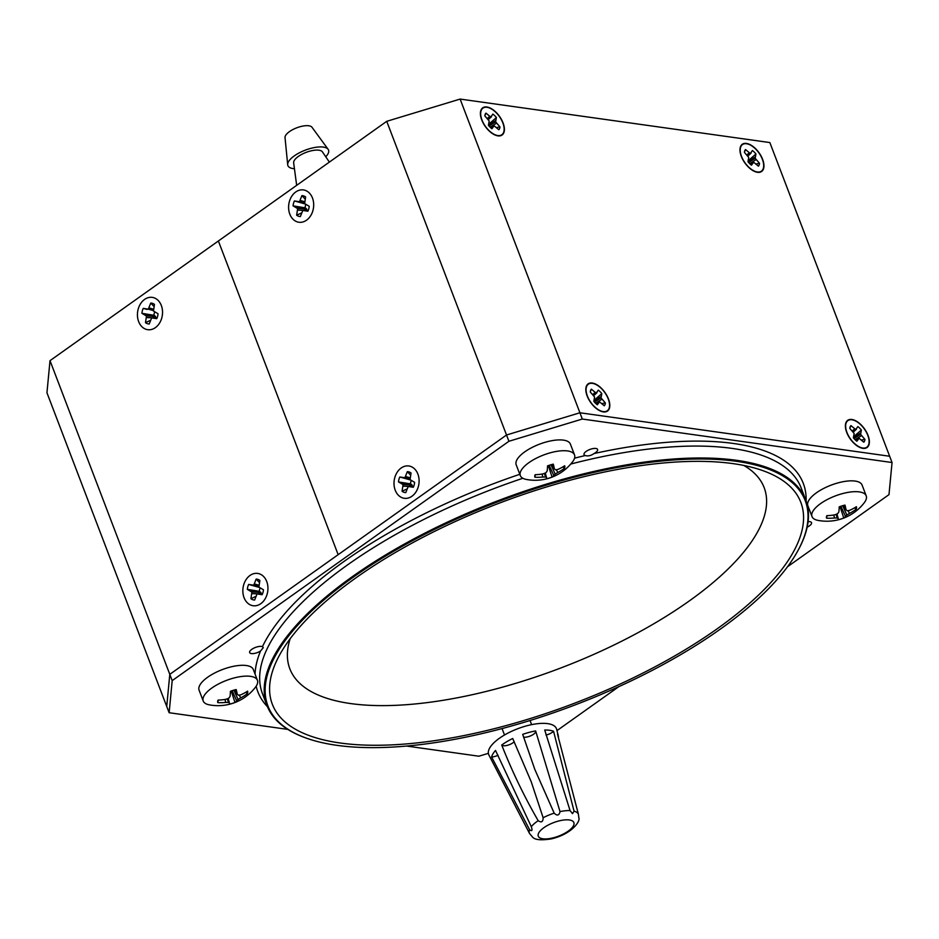 <?xml version="1.0" encoding="UTF-8"?>
<svg xmlns="http://www.w3.org/2000/svg" width="939" height="939" viewBox="0 0 939 939"><rect width="100%" height="100%" fill="white"/><g stroke="black" fill="none" stroke-linecap="round" stroke-linejoin="round"><path stroke-width="1.41" d="M570.067 810.603L544.714 730.014A35.506 13.416 -20.9 0 1 549.597 730.296A35.506 13.416 -20.9 0 1 553.552 731.246L574.058 811.167L572.497 813.644L570.067 810.603A26.28 9.93 159.1 0 0 560.02 811.613L535.641 730.929A35.506 13.416 -20.9 0 0 522.694 734.368L534.784 769.346L554.186 813.162A26.28 9.93 159.1 0 0 543.141 817.752L531.239 781.8L512.717 738.512A35.506 13.416 -20.9 0 0 501.719 745.014C512.166 771.518 524.326 796.741 538.188 820.686A26.28 9.93 159.1 0 0 531.31 826.707L531.286 826.613M558.412 737.749A35.506 13.416 -20.9 0 0 558.282 735.707A35.506 13.416 -20.9 0 0 557.473 733.993L578.401 814.195A26.28 9.93 159.1 0 0 574.058 811.167M529.561 829.653C532.014 831.59 532.601 830.616 531.31 826.707L495.522 750.449A35.506 13.416 -20.9 0 0 491.613 756.987L529.561 829.653A26.28 9.93 159.1 0 0 529.561 833.527L492.083 761.165M558.282 735.707L556.604 729.169A36.269 13.698 159.1 0 0 547.73 723.64A36.269 13.698 159.1 0 0 507.189 733.5A36.269 13.698 159.1 0 0 488.902 755.026L495.769 768.29M545.982 735.049A7.254 2.735 159.1 0 0 553.552 731.246M560.02 811.613C559.151 815.533 557.203 816.05 554.186 813.162M543.141 817.752C543.059 821.93 541.404 822.904 538.188 820.686M529.561 833.527L532.448 836.966C534.702 839.9 541.064 840.522 551.557 838.844C572.684 833.75 580.337 820.815 578.905 818.104L578.835 818.233M578.741 816.883L578.905 818.104M578.67 816.601L578.401 814.195M491.613 756.987A7.254 2.735 159.1 0 0 498.057 755.238M501.719 745.014A7.254 2.735 159.1 0 0 507.424 745.308A7.254 2.735 159.1 0 0 514.243 741.704M523.539 737.127A7.254 2.735 159.1 0 0 531.521 735.437A7.254 2.735 159.1 0 0 535.7 731.082M866.216 495.862L862.084 485.052A29.015 10.963 159.1 0 0 855.136 481.073A29.015 10.963 159.1 0 0 823.233 488.679A29.015 10.963 159.1 0 0 807.88 505.757L812.012 516.567A29.015 10.963 159.1 0 0 818.045 520.394A47.15 47.15 0 0 0 864.267 502.741A29.015 10.963 159.1 0 0 866.216 495.862A29.015 10.963 159.1 0 0 859.267 491.895A29.015 10.963 159.1 0 0 827.365 499.489A29.015 10.963 159.1 0 0 812.012 516.567M856.38 506.708A47.138 40.659 -170 0 1 849.713 510.311A47.091 33.569 -145 0 1 847.271 510.781A47.091 9.179 -121.6 0 1 846.051 509.807A47.138 5.998 -112.7 0 0 844.994 505.112A15.963 6.033 -20.9 0 0 839.22 506.86A47.138 9.965 79 0 1 838.844 511.99A47.091 23.639 89.9 0 1 837.588 513.715A47.091 40.342 130.2 0 1 834.865 514.818A47.138 41.915 172.5 0 1 826.848 515.652A15.963 6.033 -20.9 0 0 826.461 516.873A15.963 6.033 -20.9 0 0 826.602 518.187A47.138 43.382 20.6 0 0 834.56 517.976A47.091 36.926 48.5 0 0 837.177 517.952A47.091 12.536 68.7 0 0 838.222 518.481A47.138 3.275 75.5 0 1 837.987 519.783A15.963 6.033 -20.9 0 0 843.762 518.035A47.138 12.688 -109.3 0 0 845.44 516.297A47.091 26.996 -101.6 0 0 846.861 515.018A47.091 43.699 -62.9 0 0 849.419 513.469A47.138 44.626 -1.6 0 0 856.145 509.231A15.963 6.033 -20.9 0 0 856.38 506.708M846.861 515.018L842.659 505.698M849.419 513.469L848.14 510.64M854.596 507.823L856.145 509.231M845.44 516.297L840.898 506.25M843.762 518.035L840.029 506.555M838.222 518.481L836.942 513.985M837.177 517.952L836.144 514.326M834.56 517.976L833.726 515.006M826.602 518.187L826.954 515.652M846.051 509.807L843.879 505.37M257.427 680.306L253.307 669.495A29.015 10.963 159.1 0 0 246.358 665.528A29.015 10.963 159.1 0 0 214.444 673.122A29.015 10.963 159.1 0 0 199.091 690.2L203.223 701.01A29.015 10.963 159.1 0 0 209.268 704.837A47.15 47.15 0 0 0 255.478 687.195A29.015 10.963 159.1 0 0 257.427 680.306A29.015 10.963 159.1 0 0 250.478 676.338A29.015 10.963 159.1 0 0 218.576 683.944A29.015 10.963 159.1 0 0 203.223 701.01M247.591 691.151A47.138 40.659 -170 0 1 240.936 694.766A47.091 33.569 -145 0 1 238.483 695.224A47.091 9.179 -121.6 0 1 237.274 694.25A47.138 5.998 -112.7 0 0 236.205 689.555A15.963 6.033 -20.9 0 0 230.431 691.304A47.138 9.965 79 0 1 230.055 696.433A47.091 23.639 89.9 0 1 228.799 698.158A47.091 40.342 130.2 0 1 226.076 699.262A47.138 41.915 172.5 0 1 218.059 700.107A15.963 6.033 -20.9 0 0 217.672 701.316A15.963 6.033 -20.9 0 0 217.813 702.63A47.138 43.382 20.6 0 0 225.783 702.419A47.091 36.926 48.5 0 0 228.4 702.395A47.091 12.536 68.7 0 0 229.445 702.924A47.138 3.275 75.5 0 1 229.198 704.227A15.963 6.033 -20.9 0 0 234.973 702.478A47.138 12.688 -109.3 0 0 236.651 700.74A47.091 26.996 -101.6 0 0 238.083 699.461A47.091 43.699 -62.9 0 0 240.63 697.912A47.138 44.626 -1.6 0 0 247.356 693.675A15.963 6.033 -20.9 0 0 247.591 691.151M238.083 699.461L233.87 690.153M240.63 697.912L239.351 695.083M245.818 692.266L247.356 693.675M236.651 700.74L232.109 690.693M234.973 702.478L231.24 690.998M229.445 702.924L228.165 698.44M228.4 702.395L227.367 698.769M225.783 702.419L224.937 699.461M217.813 702.63L218.177 700.095M237.274 694.25L235.09 689.813M574.527 454.922L570.396 444.112A29.015 10.963 159.1 0 0 563.447 440.133A29.015 10.963 159.1 0 0 531.544 447.739A29.015 10.963 159.1 0 0 516.192 464.805L520.323 475.615A29.015 10.963 159.1 0 0 526.356 479.442A47.15 47.15 0 0 0 572.579 461.8A29.015 10.963 159.1 0 0 574.527 454.922A29.015 10.963 159.1 0 0 567.579 450.943A29.015 10.963 159.1 0 0 535.676 458.549A29.015 10.963 159.1 0 0 520.323 475.615M564.691 465.756A47.138 40.659 -170 0 1 558.024 469.371A47.091 33.569 -145 0 1 555.583 469.84A47.091 9.179 -121.6 0 1 554.362 468.854A47.138 5.998 -112.7 0 0 553.306 464.159A15.963 6.033 -20.9 0 0 547.531 465.908A47.138 9.965 79 0 1 547.155 471.038A47.091 23.639 89.9 0 1 545.899 472.763A47.091 40.342 130.2 0 1 543.176 473.866A47.138 41.915 172.5 0 1 535.148 474.711A15.963 6.033 -20.9 0 0 534.772 475.92A15.963 6.033 -20.9 0 0 534.913 477.235A47.138 43.382 20.6 0 0 542.871 477.024A47.091 36.926 48.5 0 0 545.489 477A47.091 12.536 68.7 0 0 546.533 477.54A47.138 3.275 75.5 0 1 546.298 478.831A15.963 6.033 -20.9 0 0 552.073 477.082A47.138 12.688 -109.3 0 0 553.74 475.357A47.091 26.996 -101.6 0 0 555.172 474.066A47.091 43.699 -62.9 0 0 557.731 472.528A47.138 44.626 -1.6 0 0 564.456 468.291A15.963 6.033 -20.9 0 0 564.691 465.756M555.172 474.066L550.97 464.758M557.731 472.528L556.451 469.688M562.907 466.871L564.456 468.291M553.74 475.357L549.209 465.31M552.073 477.082L548.341 465.615M546.533 477.54L545.254 473.045M545.489 477L544.456 473.373M542.871 477.024L542.038 474.066M534.913 477.235L535.265 474.711M554.362 468.854L552.191 464.429M487.012 107.304A16.315 8.533 54.6 0 0 482.951 108.126A16.315 8.533 54.6 0 0 485.44 126.378A16.315 8.533 54.6 0 0 501.86 134.723A16.315 8.533 54.6 0 0 501.332 119.64A16.315 8.533 54.6 0 0 487.012 107.304M496.391 117.563L495.628 121.882L499.959 126.906A10.517 5.505 -125.4 0 1 498.832 129.723L494.067 125.791L491.93 128.749A10.517 5.505 -125.4 0 1 488.421 125.286L489.184 120.978L484.853 115.943A10.517 5.505 -125.4 0 1 485.228 114.241A10.517 5.505 -125.4 0 1 485.968 113.138L490.733 117.058L492.869 114.1A10.517 5.505 -125.4 0 1 496.391 117.563L488.738 124.171M495.628 121.882L489.008 126.014M495.499 120.638L488.503 125.016M496.485 123.22L490.111 127.199M491.496 116.706L488.315 119.629M490.733 117.058L488.139 119.441M499.959 126.906L496.438 127.54M493.304 126.143L490.545 127.598M484.864 115.743L485.968 113.138M489.595 116.436L487.306 118.549M746.575 143.749A16.315 8.533 54.6 0 0 742.503 144.559A16.315 8.533 54.6 0 0 745.003 162.811A16.315 8.533 54.6 0 0 761.412 171.168A16.315 8.533 54.6 0 0 760.883 156.074A16.315 8.533 54.6 0 0 746.575 143.749M755.942 154.008L755.179 158.315L759.51 163.339A10.517 5.505 -125.4 0 1 758.395 166.156L753.63 162.224L751.493 165.182A10.517 5.505 -125.4 0 1 747.972 161.719L748.735 157.412L744.416 152.388A10.517 5.505 -125.4 0 1 744.791 150.674A10.517 5.505 -125.4 0 1 745.531 149.571L750.296 153.503L752.432 150.545A10.517 5.505 -125.4 0 1 755.942 154.008L748.301 160.616M755.179 158.315L748.571 162.447M755.05 157.083L748.054 161.449M756.036 159.653L749.662 163.632M751.059 153.139L747.878 156.062M750.296 153.503L747.702 155.874M759.51 163.339L756.001 163.973M752.867 162.588L750.097 164.043M744.427 152.188L745.531 149.571M749.158 152.881L746.857 154.982M851.978 419.792A16.315 8.533 54.6 0 0 847.917 420.602A16.315 8.533 54.6 0 0 850.417 438.853A16.315 8.533 54.6 0 0 866.826 447.21A16.315 8.533 54.6 0 0 866.298 432.116A16.315 8.533 54.6 0 0 851.978 419.792M861.356 430.05L860.594 434.358L864.925 439.393A10.517 5.505 -125.4 0 1 863.798 442.199L859.044 438.267L856.908 441.236A10.517 5.505 -125.4 0 1 853.387 437.774L854.15 433.454L849.818 428.43A10.517 5.505 -125.4 0 1 850.194 426.717A10.517 5.505 -125.4 0 1 850.945 425.613L855.711 429.546L857.835 426.588A10.517 5.505 -125.4 0 1 861.356 430.05L853.704 436.658M860.594 434.358L853.974 438.49M860.464 433.125L853.469 437.492M861.45 435.696L855.077 439.675M856.474 429.193L853.281 432.104M855.711 429.546L853.117 431.928M864.925 439.393L861.403 440.015M858.281 438.63L855.511 440.086M849.842 428.231L850.945 425.613M854.572 428.923L852.272 431.024M592.427 383.358A16.315 8.533 54.6 0 0 588.366 384.168A16.315 8.533 54.6 0 0 590.854 402.42A16.315 8.533 54.6 0 0 607.275 410.777A16.315 8.533 54.6 0 0 606.747 395.683A16.315 8.533 54.6 0 0 592.427 383.358M601.805 393.617L601.042 397.925L605.362 402.948A10.517 5.505 -125.4 0 1 604.246 405.765L599.481 401.833L597.345 404.791A10.517 5.505 -125.4 0 1 593.835 401.329L594.587 397.021L590.267 391.997A10.517 5.505 -125.4 0 1 590.643 390.284A10.517 5.505 -125.4 0 1 591.382 389.18L596.148 393.112L598.284 390.154A10.517 5.505 -125.4 0 1 601.805 393.617L594.152 400.225M601.042 397.925L594.422 402.056M600.913 396.692L593.906 401.059M601.887 399.263L595.526 403.242M596.911 392.748L593.73 395.671M596.148 393.112L593.554 395.483M605.362 402.948L601.852 403.582M598.718 402.197L595.948 403.653M590.279 391.798L591.382 389.18M595.009 392.49L592.709 394.591M161.32 305.468A16.315 12.465 -82 0 0 152.247 297.37A16.315 12.465 -82 0 0 137.634 311.795A16.315 12.465 -82 0 0 147.716 329.695A16.315 12.465 -82 0 0 159.947 322.429A16.315 12.465 -82 0 0 161.32 305.468M156.719 318.673L151.648 317.898L149.219 324.002A10.517 8.04 98 0 1 145.498 322.652L146.484 316.02L141.93 313.321A10.517 8.04 98 0 1 143.256 308.391L148.315 309.166L150.756 303.062A10.517 8.04 98 0 1 154.465 304.4L153.491 311.044L158.034 313.743A10.517 8.04 98 0 1 156.719 318.673M152.869 317.652L157.212 317.535M154.689 312.194A4.601 3.521 -82 0 0 154.031 315.293L155.487 316.384L155.311 317.582M150.393 320.387L145.498 322.652M146.578 317.582L152.083 317.805M146.484 316.02L155.487 316.384M145.592 315.011L154.266 315.363M141.93 313.321L154.031 315.293M147.094 309.412L143.256 308.391M148.315 309.166L153.468 310.656M149.16 307.945L153.456 309.177M150.756 303.062L154.019 306.525M312.476 198.023A16.315 12.465 -82 0 0 303.414 189.924A16.315 12.465 -82 0 0 288.801 204.35A16.315 12.465 -82 0 0 298.872 222.25A16.315 12.465 -82 0 0 311.102 214.984A16.315 12.465 -82 0 0 312.476 198.023M307.875 211.228L302.804 210.453L300.374 216.557A10.517 8.04 98 0 1 296.654 215.207L297.64 208.575L293.085 205.876A10.517 8.04 98 0 1 294.412 200.946L299.482 201.721L301.912 195.617A10.517 8.04 98 0 1 305.633 196.955L304.647 203.599L309.201 206.298A10.517 8.04 98 0 1 307.875 211.228M304.025 210.207L308.368 210.09M305.844 204.749A4.601 3.521 -82 0 0 305.187 207.848L306.642 208.939L306.478 210.136M301.548 212.942L296.654 215.207M297.733 210.148L303.238 210.359M297.64 208.575L306.642 208.939M296.759 207.566L305.421 207.918M293.085 205.876L305.187 207.848M304.917 203.904L294.412 200.946M298.262 201.967L304.905 203.88M299.482 201.721L304.623 203.211M300.327 200.5L304.612 201.732M301.912 195.617L305.175 199.08M417.89 474.078A16.315 12.465 -82 0 0 408.829 465.967A16.315 12.465 -82 0 0 394.204 480.404A16.315 12.465 -82 0 0 404.286 498.292A16.315 12.465 -82 0 0 416.517 491.027A16.315 12.465 -82 0 0 417.89 474.078M413.289 487.271L408.219 486.496L405.789 492.599A10.517 8.04 98 0 1 402.068 491.261L403.054 484.618L398.5 481.918A10.517 8.04 98 0 1 399.826 476.989L404.885 477.763L407.326 471.66A10.517 8.04 98 0 1 411.047 473.01L410.061 479.641L414.604 482.341A10.517 8.04 98 0 1 413.289 487.271M409.439 486.249L413.782 486.132M411.259 480.791A4.601 3.521 -82 0 0 410.601 483.89L412.057 484.982L411.881 486.179M406.963 488.984L402.068 491.261M403.148 486.191L408.653 486.414M403.054 484.618L412.057 484.982M402.162 483.62L410.836 483.961M398.5 481.918L410.601 483.89M410.331 479.946L399.826 476.989M403.664 478.01L410.308 479.923M404.885 477.763L410.038 479.254M405.73 476.543L410.026 477.787M407.326 471.66L410.589 475.122M266.735 581.523A16.315 12.465 -82 0 0 257.662 573.412A16.315 12.465 -82 0 0 243.048 587.837A16.315 12.465 -82 0 0 253.131 605.737A16.315 12.465 -82 0 0 265.35 598.472A16.315 12.465 -82 0 0 266.735 581.523M262.122 594.716L257.063 593.941L254.622 600.044A10.517 8.04 98 0 1 250.913 598.706L251.887 592.063L247.344 589.363A10.517 8.04 98 0 1 248.659 584.434L253.73 585.208L256.159 579.105A10.517 8.04 98 0 1 259.88 580.455L258.894 587.086L263.448 589.786A10.517 8.04 98 0 1 262.122 594.716M258.284 593.694L262.615 593.577M260.103 588.237A4.601 3.521 -82 0 0 259.434 591.335L260.901 592.427L260.725 593.624M255.807 596.429L250.913 598.706M251.992 593.636L257.486 593.859M251.887 592.063L260.901 592.427M251.006 591.065L259.669 591.406M247.344 589.363L259.434 591.335M259.164 587.391L248.659 584.434M252.509 585.455L259.152 587.368M253.73 585.208L258.871 586.699M254.575 583.988L258.859 585.22M256.159 579.105L259.434 582.567M787.504 566.757L888.987 494.63L892.05 462.528L889.656 456.248L579.903 412.773L506.52 435.003L508.926 441.271L172.189 680.622L50.013 360.658L46.95 392.76L166.731 706.457L169.795 674.343L338.157 554.679L218.376 240.983L386.739 121.319L460.122 99.076L769.863 142.564L889.656 456.248L579.903 412.773L506.52 435.003L169.795 674.343L166.731 706.457L169.137 712.724L287.78 729.38M172.189 680.622L169.137 712.724M460.122 99.076L582.309 419.04L508.926 441.271M892.05 462.528L582.309 419.04M556.968 730.624L618.86 686.632M406.599 746.059L478.878 756.212L488.362 753.336M808.092 521.65A7.254 2.735 -20.9 0 1 811.531 522.671A7.254 2.735 -20.9 0 1 809.383 525.899A7.254 2.735 -20.9 0 1 807.153 527.202M595.455 452.692A7.254 2.735 -20.9 0 1 594.094 453.537C590.866 455.72 587.943 456.389 585.326 455.532A7.254 2.735 -20.9 0 1 584.046 454.629A7.254 2.735 -20.9 0 1 586.182 451.389A7.254 2.735 -20.9 0 1 593.108 448.572A7.254 2.735 -20.9 0 1 597.591 449.452A7.254 2.735 -20.9 0 1 595.455 452.692M251.793 649.342A7.254 2.735 -20.9 0 1 262.451 646.678L263.296 647.628L260.526 651.02A7.254 2.735 -20.9 0 1 249.657 652.582A7.254 2.735 -20.9 0 1 251.793 649.342M743.899 465.474A253.87 95.919 -20.9 0 1 764.158 487.646A253.87 95.919 -20.9 0 1 629.811 637.041A253.87 95.919 -20.9 0 1 350.646 703.569A253.87 95.919 -20.9 0 1 289.834 668.779A253.87 95.919 -20.9 0 1 290.151 638.743M340.071 742.984A282.874 106.882 -20.9 0 1 279.763 654.694A282.874 106.882 -20.9 0 1 474.852 512.94A282.874 106.882 -20.9 0 1 733.089 463.631A282.874 106.882 -20.9 0 1 762.28 470.439A282.874 106.882 -20.9 0 1 698.945 641.137A282.874 106.882 -20.9 0 1 340.071 742.984M336.796 745.32A287.592 108.666 159.1 0 0 599.34 695.189A287.592 108.666 159.1 0 0 797.681 551.076A287.592 108.666 159.1 0 0 736.364 461.307A287.592 108.666 159.1 0 0 371.504 564.855A287.592 108.666 159.1 0 0 307.123 738.406A287.592 108.666 159.1 0 0 336.796 745.32M797.681 551.076L798.103 550.313A288.32 108.936 159.1 0 0 805.685 499.83A288.32 108.936 159.1 0 0 736.634 460.321A288.32 108.936 159.1 0 0 419.569 535.876A288.32 108.936 159.1 0 0 266.993 705.541A288.32 108.936 159.1 0 0 306.302 738.113L307.123 738.406M50.013 360.658L218.376 240.983L338.157 554.679L506.52 435.003L386.739 121.319M155.369 327.652A16.315 12.465 98 0 1 138.643 321.584A16.315 12.465 98 0 1 144.594 299.412A16.315 12.465 98 0 1 161.32 305.468A16.315 12.465 98 0 1 155.369 327.652M260.784 603.695A16.315 12.465 98 0 1 244.058 597.638A16.315 12.465 98 0 1 250.009 575.454A16.315 12.465 98 0 1 266.735 581.523A16.315 12.465 98 0 1 260.784 603.695M401.164 468.021A16.315 12.465 98 0 1 417.89 474.078A16.315 12.465 98 0 1 411.951 496.25A16.315 12.465 98 0 1 395.213 490.193A16.315 12.465 98 0 1 401.164 468.021M295.75 191.967A16.315 12.465 98 0 1 312.476 198.023A16.315 12.465 98 0 1 306.537 220.207A16.315 12.465 98 0 1 289.811 214.139A16.315 12.465 98 0 1 295.75 191.967M746.446 143.432A16.679 8.721 -125.4 0 1 762.621 159.36A16.679 8.721 -125.4 0 1 757.468 172.295A16.679 8.721 -125.4 0 1 755.226 171.696A16.679 8.721 -125.4 0 1 739.967 150.228A16.679 8.721 -125.4 0 1 746.446 143.432M851.861 419.475A16.679 8.721 -125.4 0 1 868.035 435.403A16.679 8.721 -125.4 0 1 862.882 448.337A16.679 8.721 -125.4 0 1 860.64 447.75A16.679 8.721 -125.4 0 1 845.382 426.271A16.679 8.721 -125.4 0 1 851.861 419.475M486.895 106.999A16.679 8.721 -125.4 0 1 503.069 122.927A16.679 8.721 -125.4 0 1 497.916 135.862A16.679 8.721 -125.4 0 1 495.663 135.263A16.679 8.721 -125.4 0 1 480.404 113.795A16.679 8.721 -125.4 0 1 486.895 106.999M592.309 383.042A16.679 8.721 -125.4 0 1 608.472 398.969A16.679 8.721 -125.4 0 1 603.331 411.904A16.679 8.721 -125.4 0 1 601.077 411.305A16.679 8.721 -125.4 0 1 585.819 389.838A16.679 8.721 -125.4 0 1 592.309 383.042M294.435 168.715A21.761 8.216 -20.9 0 1 287.698 164.771L285.022 137.552A14.508 5.481 -20.9 0 1 288.954 131.988A14.508 5.481 -20.9 0 1 302.299 126.178A14.508 5.481 -20.9 0 1 311.983 127.258L328.134 149.324A21.761 8.216 -20.9 0 1 325.739 156.754M287.698 164.771A21.761 8.216 -20.9 0 1 293.578 156.414A21.761 8.216 -20.9 0 1 313.603 147.705A21.761 8.216 -20.9 0 1 328.134 149.324M296.665 185.335L293.649 162.846A15.458 5.845 -20.9 0 1 297.816 156.825A15.458 5.845 -20.9 0 1 312.147 150.616A15.458 5.845 -20.9 0 1 322.417 151.86L329.366 162.095M569.327 819.97A19.062 7.207 159.1 0 0 538.916 832.611A19.062 7.207 159.1 0 0 560.008 835.569A19.062 7.207 159.1 0 0 569.327 819.97M806.12 501.015A291.947 110.309 159.1 0 0 733.394 443.466A291.947 110.309 159.1 0 0 594.094 453.537M585.326 455.532A291.947 110.309 159.1 0 0 574.551 458.162M519.819 474.301A291.947 110.309 159.1 0 0 262.451 646.678M260.526 651.02A291.947 110.309 159.1 0 0 255.068 674.108M256.159 686.221A291.947 110.309 159.1 0 0 267.462 706.703M805.685 499.83L801.143 487.904A288.32 108.936 159.1 0 0 732.08 448.396A288.32 108.936 159.1 0 0 570.748 464.042M522.847 478.28A288.32 108.936 159.1 0 0 262.439 693.616L266.993 705.541M502.06 728.57L504.513 734.991M530.03 720.506L531.615 724.638"/></g></svg>
